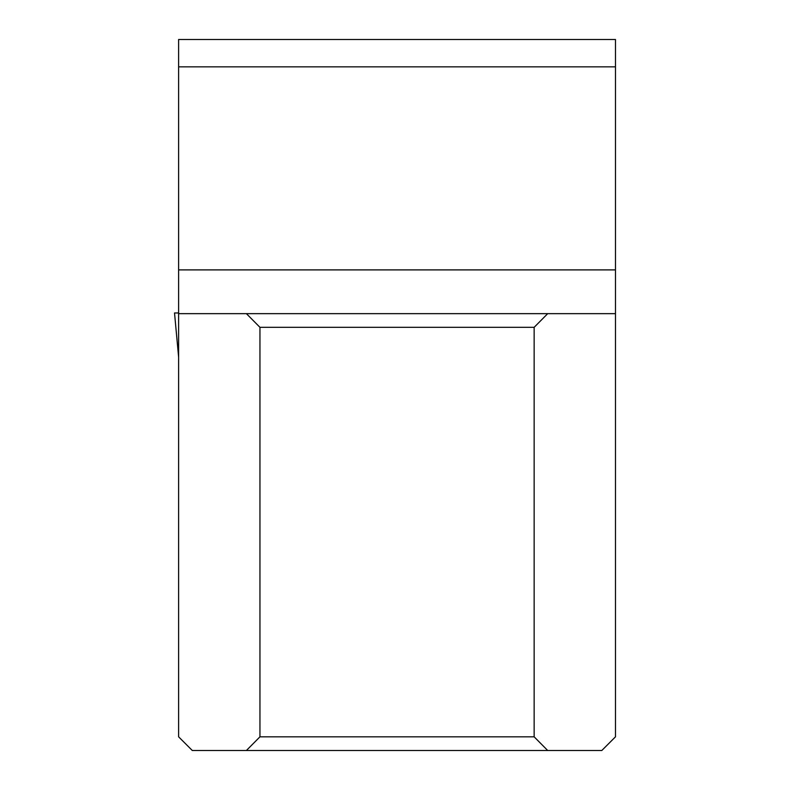 <?xml version="1.0" encoding="UTF-8"?>
<svg xmlns="http://www.w3.org/2000/svg" width="790" height="790" viewBox="0 0 790 790"><rect width="100%" height="100%" fill="white"/><g stroke="black" fill="none" stroke-linecap="round" stroke-linejoin="round"><path stroke-width="1.19" d="M178.619 269.894L178.619 39.5L615.479 39.5L615.479 736.823L601.802 750.5L192.296 750.5L178.619 736.823L178.619 269.894L615.479 269.894M615.479 66.844L178.619 66.844M246.391 750.5L259.95 736.823L259.95 327.317L246.391 313.65L178.619 313.65M246.391 313.65L615.479 313.65M259.95 736.823L534.149 736.823L547.707 750.5M547.707 313.65L534.149 327.317L534.149 736.823M534.149 327.317L259.95 327.317M178.619 312.959L174.521 312.959L178.619 357.08M178.619 357.139L174.521 312.959"/></g></svg>
